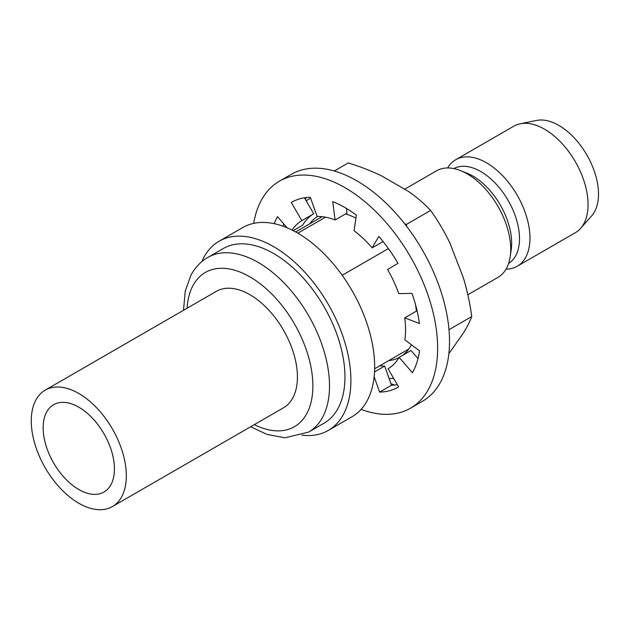 <?xml version="1.0" encoding="UTF-8"?>
<svg xmlns="http://www.w3.org/2000/svg" width="630" height="630" viewBox="0 0 630 630"><rect width="100%" height="100%" fill="white"/><g stroke="black" fill="none" stroke-linecap="round" stroke-linejoin="round"><path stroke-width="0.94" d="M344.957 377.008A100.824 58.212 60 0 1 324.072 423.163L308.629 432.085A100.824 58.212 60 0 0 329.506 385.93A100.824 58.212 60 0 0 329.506 385.056A100.824 58.212 60 0 0 285.154 284.099A100.824 58.212 60 0 0 207.805 257.457L223.256 248.535A100.824 58.212 60 0 1 300.943 275.546A100.824 58.212 60 0 1 344.957 377.008M301.99 435.173A109.226 63.063 -120 0 0 328.277 430.44A109.226 63.063 -120 0 0 350.894 380.441A109.226 63.063 -120 0 0 303.219 270.522A109.226 63.063 -120 0 0 219.051 241.258A109.226 63.063 -120 0 0 201.813 261.655M219.051 241.258L242.818 227.54A109.226 63.063 60 0 1 326.986 256.804A109.226 63.063 60 0 1 374.661 366.723A109.226 63.063 60 0 1 352.036 416.721L328.277 430.44M342.177 275.279L388.426 248.574M404.649 189.213L436.472 170.84A61.504 35.508 60 0 1 460.498 170.604A61.504 35.508 60 0 1 510.709 249.212A61.504 35.508 60 0 1 510.19 256.67A61.504 35.508 60 0 1 497.976 277.365L467.838 294.761M460.498 170.604L466.932 173.163A54.779 31.626 60 0 1 511.662 243.172A54.779 31.626 60 0 1 511.198 249.819L510.19 256.67M453.82 168.596A54.779 31.626 60 0 1 495.881 183.818A54.779 31.626 60 0 1 519.506 238.644A54.779 31.626 60 0 1 508.591 263.466M447.639 167.958A61.504 35.508 60 0 1 455.718 159.729A61.504 35.508 60 0 1 503.11 176.203A61.504 35.508 60 0 1 529.956 238.093A61.504 35.508 60 0 1 517.222 266.254A61.504 35.508 60 0 1 506.055 269.128M455.718 159.729L513.82 126.181A61.504 35.508 60 0 1 520.207 123.779A61.504 35.508 60 0 1 564.968 146.861A61.504 35.508 60 0 1 588.066 204.553A61.504 35.508 60 0 1 580.592 228.375A61.504 35.508 60 0 1 575.324 232.706L517.222 266.254M520.207 123.779L536.602 120.44A56.101 32.39 60 0 1 577.434 141.49A56.101 32.39 60 0 1 598.5 194.111A56.101 32.39 60 0 1 591.688 215.846L580.592 228.375M297.809 233.171L325.497 217.192M417.186 311.212L416.635 311L404.751 317.859A85.696 49.479 60 0 1 405.555 329.262A85.696 49.479 60 0 1 404.862 339.814L419.548 350.878A106.706 61.606 -120 0 1 412.382 372.716L399.113 357.352A85.696 49.479 60 0 1 388.056 368.763L398.625 386.914A106.706 61.606 -120 0 1 398.31 387.103A106.706 61.606 -120 0 1 379.606 392.088L391.49 385.229A106.706 61.606 -120 0 0 397.349 384.717M404.751 317.859L419.407 323.536A106.706 61.606 -120 0 0 411.981 293.375L398.782 293.635A85.696 49.479 60 0 0 387.552 269.514L397.995 263.34A106.706 61.606 -120 0 0 378.811 236.376L372.149 247.858L383.095 241.534M418.021 358.62L410.996 350.493L399.113 357.352M379.693 365.833A85.696 49.479 -120 0 0 384.67 366.054L374.527 371.913M374.141 376.732L379.606 392.088M384.67 366.054L391.49 385.229M283.776 223.902A106.706 61.606 -120 0 0 283.216 226.264M287.162 227.816L277.531 216.673A106.706 61.606 -120 0 0 274.168 223.666M304.447 197.804L313.732 213.759A85.696 49.479 -120 0 0 302.683 225.17L293.202 230.643M372.149 247.858A85.696 49.479 60 0 0 354.084 230.785L356.32 215.121A106.706 61.606 -120 0 0 332.711 201.655L335.121 219.964L347.004 213.105L346.39 208.412M291.918 202.104L291.288 202.466L301.857 220.618L313.732 213.759M335.121 219.964A85.696 49.479 60 0 0 317.126 216.468L310.307 197.292A106.706 61.606 -120 0 0 291.603 202.285A106.706 61.606 -120 0 0 291.288 202.466M292.036 230.052A85.696 49.479 60 0 1 301.857 220.618M361.084 409.39A131.071 75.671 -120 0 0 410.492 408.201A131.071 75.671 -120 0 0 437.637 347.563A131.071 75.671 -120 0 0 380.173 216.027A131.071 75.671 -120 0 0 279.421 181.18A131.071 75.671 -120 0 0 253.693 223.374M410.492 408.201L422.376 401.341A131.071 75.671 -120 0 0 449.513 340.704A131.071 75.671 -120 0 0 392.049 209.168A131.071 75.671 -120 0 0 291.304 174.321L279.421 181.18M448.875 353.548A201.647 42.612 141.2 0 0 449.804 352.359L463.397 333.01A201.647 42.612 141.2 0 0 471.76 316.536A201.647 159.036 84.9 0 0 463.397 277.885L449.804 242.841A201.647 159.036 84.9 0 0 430.597 210.452A201.647 116.416 0 0 0 408.46 191.41L381.26 175.707A201.647 116.416 0 0 0 348.28 162.926L334.278 171.006M309.669 223.87A81.498 47.053 60 0 1 317.504 216.46M345.579 213.932A81.498 47.053 60 0 1 355.895 218.106M415.422 304.243A81.498 47.053 60 0 1 416.391 311.141M411.429 344.76A81.498 47.053 60 0 1 402.373 355.47M398.979 357.58A81.498 47.053 60 0 1 388.647 360.659M305.251 199.182A201.647 42.612 -38.8 0 1 306.55 197.529M404.728 223.863A201.647 116.416 0 0 0 406.445 224.398L430.597 210.452M448.993 329.679L471.76 316.536M406.445 224.398A201.647 159.036 84.9 0 0 406.736 226.453M394.593 385.064A201.647 116.416 180 0 1 390.947 383.709M306.204 200.812A100.824 58.212 60 0 1 310.614 198.174M393.679 378.417A100.824 58.212 60 0 1 389.08 378.449M78.797 407.193A50.408 29.106 -120 0 0 53.597 404.696A50.408 29.106 -120 0 0 45.864 445.095A50.408 29.106 -120 0 0 78.797 489.518A50.408 29.106 -120 0 0 104.005 492.014A50.408 29.106 -120 0 0 111.73 451.615A50.408 29.106 -120 0 0 78.797 407.193M78.797 503.236A67.213 38.808 -120 0 0 112.408 506.567A67.213 38.808 -120 0 0 122.708 452.702A67.213 38.808 -120 0 0 78.797 393.474A67.213 38.808 -120 0 0 45.195 390.143A67.213 38.808 -120 0 0 34.886 444.008A67.213 38.808 -120 0 0 78.797 503.236M112.408 506.567L283.508 407.783A67.213 38.808 -120 0 0 293.808 353.918A67.213 38.808 -120 0 0 249.897 294.69A67.213 38.808 -120 0 0 216.295 291.359L45.195 390.143M187.078 308.227A89.058 51.416 60 0 1 251.764 277.964A89.058 51.416 60 0 1 312.874 385.158A89.058 51.416 60 0 1 254.292 424.651M207.805 257.457C200.757 261.56 195.143 267.466 190.969 275.168L185.275 290.895L183.495 310.299M250.716 426.715L266.86 434.369L284.886 437.811L308.629 432.085M374.637 368.747L408.76 349.051M295.667 231.958L322.103 216.689"/></g></svg>
